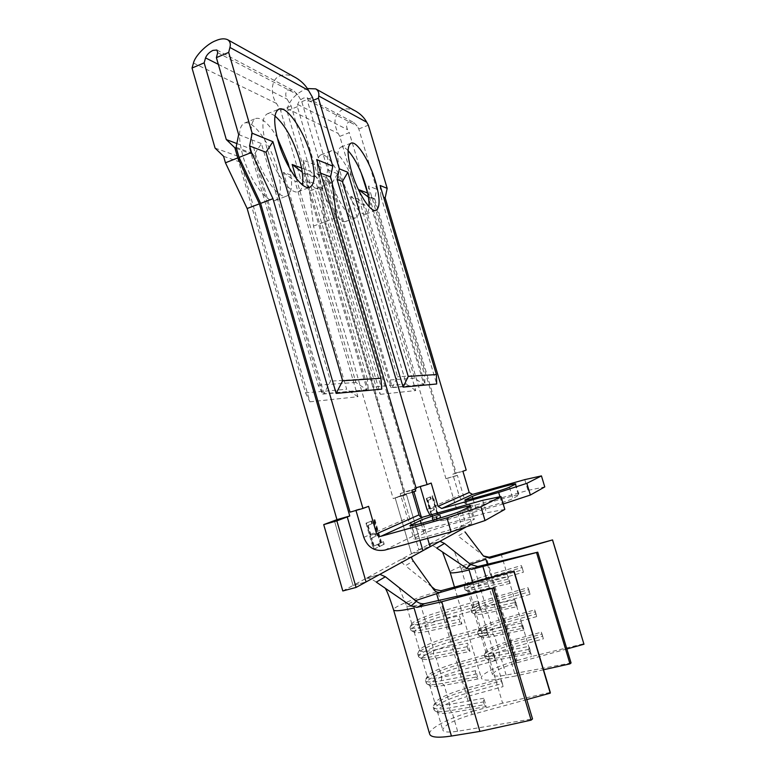 <?xml version="1.0" encoding="UTF-8"?>
<svg xmlns="http://www.w3.org/2000/svg" width="776" height="776" viewBox="0 0 776 776"><rect width="100%" height="100%" fill="white"/><g stroke="black" fill="none" stroke-linecap="round" stroke-linejoin="round"><path stroke-width="0.58" stroke-dasharray="3.88 2.91" d="M461.924 623.982L428.362 631.169C420.573 632.799 415.936 633.177 414.452 632.304L415.5 630.141C420.747 626.668 430.253 622.924 444.017 618.908L443.494 615.902C428.468 620.286 418.06 624.36 412.279 628.133L411.086 630.481C412.686 631.422 417.75 630.995 426.296 629.2L459.887 621.974L459.072 619.229L459.508 615.775L461.924 623.982L459.887 621.974M419.758 649.667L417.944 653.033L419.156 651.753C424.86 647.679 435.239 643.45 450.303 639.075L486.261 628.997L485.359 626.872L449.323 636.97C433.212 641.723 423.356 645.962 419.758 649.667L419.564 650.385C420.097 651.947 424.87 651.84 433.891 650.075L467.579 643.178L470.004 651.423L436.267 658.184C428.624 659.678 423.968 659.92 422.29 658.931L421.872 658.339L423.162 656.409C428.333 652.626 437.81 648.736 451.593 644.72L444.017 618.908L479.995 608.762L479.384 605.775L443.494 615.902L442.747 613.331C427.712 617.715 417.304 621.78 411.513 625.514L410.019 627.377C410.523 628.841 415.684 628.55 425.51 626.504L459.072 619.229M485.359 626.872L487.658 634.642L487.027 631.586L451.06 641.655C435.996 646.03 425.617 650.269 419.923 654.372L418.497 656.486L418.924 657.127C420.738 658.193 425.83 657.912 434.201 656.273L467.976 649.454L467.162 646.709L467.579 643.178M417.944 653.033L417.721 653.838C418.312 655.565 423.541 655.477 433.415 653.557L467.162 646.709M478.113 678.952L444.192 685.295C436.704 686.653 432.028 686.779 430.166 685.674L429.623 684.898L430.845 682.754C435.937 678.67 445.385 674.625 459.198 670.619L458.635 667.486C443.552 671.851 433.202 676.265 427.595 680.697L426.228 683.045L426.819 683.869C428.827 685.072 433.939 684.917 442.145 683.423L476.095 677.031L475.281 674.276L475.678 670.677L478.113 678.952L476.095 677.031M487.658 634.642L451.593 644.72L456.918 662.84L493.032 652.8L495.34 660.599L494.69 657.476L458.635 667.486L457.879 664.896C442.795 669.271 432.445 673.655 426.829 678.069L425.452 680.387C426.121 682.385 431.417 682.492 441.35 680.707L475.281 674.276M486.251 706.567L452.146 712.504C444.813 713.726 440.128 713.736 438.1 712.533L437.383 711.543L438.547 709.196C443.562 704.802 452.99 700.602 466.822 696.606L466.25 693.395C451.128 697.769 440.816 702.338 435.297 707.111L433.988 709.691L434.754 710.738C436.956 712.048 442.068 712.028 450.109 710.68L484.243 704.705L483.429 701.94L483.807 698.274L486.251 706.567L484.243 704.705M495.34 660.599L459.198 670.619L464.533 688.797L500.733 678.825L503.052 686.644L502.382 683.452L466.25 693.395L465.484 690.805C450.371 695.17 440.05 699.729 434.521 704.472L433.212 707.023C433.959 709.283 439.323 709.594 449.314 707.945L483.429 701.94M289.419 168.062C293.027 183.99 292.115 193.321 286.683 196.066C278.856 199.597 261.464 175.735 254.499 150.777C249.61 132.23 250.124 121.434 256.031 118.388C261.997 117.448 269.059 123.83 277.197 137.556M277.071 167.8C270.446 143.987 253.209 119.611 244.576 123.035C238.513 126.139 237.902 136.935 242.752 155.433C249.668 180.323 267.245 204.001 275.267 200.402C281.407 197.007 282.008 186.133 277.071 167.8M274.976 116.031C272.095 113.868 269.621 113.102 267.565 113.723C261.813 116.71 261.405 127.497 266.333 146.092C273.346 171.127 290.544 195.154 298.168 191.701C300.37 190.964 301.815 188.704 302.495 184.921M295.976 77.843C289.7 74.671 284.394 74.021 280.049 75.893C271.493 78.357 269.67 93.537 276.46 103.431L280.563 110.26L300.535 178.509L307.946 185.561L309.556 191.08L313.465 226.078L393.19 498.551L406.459 494.555L404.558 495.282L324.407 222.043L320.294 187.006L317.772 178.412L310.322 171.351L291.145 105.982L287.081 99.105C284.957 94.808 285.374 91.762 288.323 89.987L293.435 90.54L297.761 94.759L301.786 101.675L321.07 167.218L318.849 177.995L321.371 186.599L325.503 221.635L404.81 491.926L400.261 493.614L407.439 518.116C411.028 527.176 417.372 530.949 426.49 529.436L486.426 512.829L504.817 509.415M365.971 523.208L373.557 549.321L378.542 546.934L377.766 544.277L373.576 546.265L371.248 538.234L375.458 536.342L374.692 533.694L370.472 535.566L367.562 525.546L371.801 523.781L371.035 521.132L365.971 523.208L366.582 523.034L374.168 549.156L373.557 549.321M342.808 590.972L353.061 585.424L366.049 581.952L353.061 585.424L334.369 520.618L353.061 585.424L411.532 553.783L395.149 497.814L412.415 492.314M223.585 156.316L240.657 162.232L237.068 155.918L305.531 392.831L346.649 389.261L283.405 172.408L300.535 178.509M305.531 392.831L309.925 401.822L240.657 162.232M309.925 401.822L357.901 396.72L294.87 181.031L307.946 185.561M380.221 543.122L378.329 544.015L379.095 546.663L383.616 544.49L382.859 541.871L380.987 542.754L374.313 519.794L373.528 520.114L380.221 543.122L380.812 542.957L378.329 544.015M412.007 556.693L401.066 559.447C400.406 560.66 401.832 562.745 405.363 565.714L413.298 561.038M314.784 187.928L307.471 180.973L316.54 184.203L375.991 386.72L380.385 394.334L320.333 189.858L314.784 187.928L404.645 494.254L402.783 494.952L418.875 549.806L411.532 553.783L422.939 550.679L411.532 553.783L395.149 497.814L402.783 494.952L418.875 549.806L461.788 526.584L447.451 478.191L445.977 478.743L455.958 475.863L373.76 199.083L367.698 193.379M376.292 582.107C372.073 579.177 368.726 577.897 366.253 578.285L379.784 574.405M321.07 167.218L303.261 160.176L304.745 172.767L318.849 177.995M236.117 147.304L254.441 154.104L261.444 143.618L330.518 381.171L323.961 393.704L368.29 389.62L367.339 378.756L330.518 381.171M238.659 134.597L261.444 143.618M304.745 172.767L368.29 389.62M355.98 510.443L350.044 512.15M323.961 393.704L254.441 154.104M296.248 178.461L355.883 382.442L367.155 389.988L303.639 173.194L302.271 172.156M303.639 173.194L317.772 178.412M301.563 168.043L310.322 171.351M249.523 148.352L253.238 154.579L322.709 394.101L318.179 385.187L249.523 148.352L236.864 143.56M236.418 148.371L253.238 154.579M419.932 540.455L406.459 494.555L419.932 540.455M367.155 389.988L322.709 394.101M215.059 148.09L237.068 155.918M357.901 396.72L346.649 389.261M320.643 173.164L318.014 172.156L316.647 159.546M283.405 172.408L294.87 181.031M280.563 110.26L291.145 105.982M320.294 187.006L309.556 191.08M355.883 382.442L318.179 385.187M303.261 160.176L367.339 378.756M415.189 537.913L424.113 533.422C431.543 529.416 475.581 516.835 474.495 519.047L465.784 523.965C459.314 527.855 412.085 541.376 413.889 538.845L415.189 537.913L411.571 525.575M318.014 172.156L381.773 389.125M301.786 101.675L312.495 97.349M332.176 182.506L321.371 186.599M313.465 226.078L324.407 222.043M404.558 495.282L393.19 498.551M416.256 488.628L404.81 491.926M325.503 221.635L336.503 217.581M482.701 500.316L486.426 512.829M400.261 493.614L411.823 490.277M355.854 510.007L368.6 506.34M429.642 734.018C428.265 728.635 450.138 717.383 472.933 711.291L437.79 591.622C415.247 597.966 392.928 607.007 393.548 609.781L393.616 610.004M431.757 586.802L405.363 565.714M438.605 600.478L441.748 611.187C425.403 616.018 415.49 620.092 412.007 623.419L411.852 623.943C412.318 625.252 417.032 624.971 426.005 623.08L420.592 604.582C411.697 606.541 407.022 606.958 406.566 605.823L406.566 605.804C406.673 604.756 409.67 603.02 415.548 600.595M494.69 657.476L493.924 654.886L457.879 664.896L456.918 662.84C441.049 667.515 431.262 671.89 427.537 675.983L427.295 676.924C427.896 678.719 432.736 678.796 441.806 677.157L436.267 658.184L434.201 656.273L433.415 653.557L433.891 650.075L428.362 631.169L426.296 629.2L425.51 626.504L426.005 623.08L459.508 615.775M526.768 699.574L472.08 714.512C454.038 719.924 444.25 725.065 442.737 729.925C443.484 732.205 448.45 732.651 457.627 731.254L532.52 718.925M502.382 683.452L501.616 680.853L465.484 690.805L464.533 688.797C448.916 693.385 439.187 697.896 435.355 702.348L435.055 703.541C435.734 705.588 440.632 705.85 449.75 704.327L483.807 698.274M457.627 731.254L452.146 712.504L450.109 710.68L449.314 707.945L449.75 704.327L444.192 685.295L442.145 683.423L441.35 680.707L441.806 677.157L475.678 670.677M467.142 583.271L502.596 703.172L550.281 692.386M472.933 711.291L502.596 703.172M472.08 714.512L466.822 696.606L503.052 686.644M479.384 605.775L478.627 603.195L442.747 613.331L441.748 611.187L477.706 601.022L479.995 608.762M501.616 680.853L500.733 678.825M493.924 654.886L493.032 652.8M470.004 651.423L467.976 649.454M487.027 631.586L486.261 628.997M478.627 603.195L477.706 601.022M374.168 549.156L378.542 546.934M379.144 546.76L378.368 544.112L377.766 544.277M378.368 544.112L373.576 546.265M374.187 546.091L371.859 538.069L371.248 538.234M371.859 538.069L375.458 536.342M376.059 536.168L375.293 533.519L374.692 533.694M375.293 533.519L370.472 535.566M371.083 535.392L368.173 525.371L367.562 525.546M368.173 525.371L371.801 523.781M372.402 523.606L371.636 520.968L371.035 521.132M371.636 520.968L366.582 523.034M378.93 543.85L379.697 546.498L379.095 546.663M379.697 546.498L383.616 544.49M384.217 544.325L383.451 541.706L382.859 541.871M383.451 541.706L380.987 542.754M381.588 542.589L374.905 519.629L374.313 519.794M374.905 519.629L373.528 520.114M374.119 519.949L380.812 542.957M510.181 583.339L480.916 590.012C473.583 591.642 469.276 592.127 468.006 591.467L468.646 590.109C472.632 587.519 480.548 584.493 492.382 581.03L491.839 578.527C478.899 582.31 470.237 585.608 465.852 588.421L465.125 589.896C466.492 590.614 471.197 590.07 479.238 588.266L508.532 581.563L507.834 579.236L508.105 576.374L510.181 583.339L508.532 581.563M472.603 606.531L471.818 608.597C476.144 605.561 484.787 602.157 497.736 598.374L528.728 589.624L528.019 587.723L496.98 596.502C483.429 600.498 475.3 603.835 472.603 606.531L472.487 606.977C473.011 608.142 477.405 607.851 485.689 606.095L515.041 599.635L517.126 606.628L487.735 612.991C480.509 614.514 476.183 614.893 474.757 614.126L475.281 612.545C479.209 609.732 487.095 606.599 498.958 603.136L492.382 581.03L523.383 572.232L522.772 569.73L491.839 578.527L491.179 576.325C478.249 580.108 469.587 583.397 465.193 586.181L464.261 587.345C464.775 588.441 469.538 587.985 478.559 585.967L507.834 579.236M528.019 587.723L530.018 594.377L529.387 591.836L498.396 600.585C485.436 604.358 476.794 607.783 472.477 610.838L471.876 612.565C473.409 613.389 478.142 612.962 486.057 611.284L515.487 604.882L514.789 602.545L515.041 599.635M471.051 609.393L470.925 609.897C471.488 611.197 476.309 610.887 485.378 608.976L514.789 602.545M524.101 629.976L494.564 636.039C487.454 637.455 483.108 637.736 481.537 636.873L481.935 635.04C485.795 632.003 493.662 628.754 505.545 625.301L504.972 622.701C491.994 626.475 483.37 630.015 479.122 633.313L478.268 634.787L478.656 635.302C480.363 636.242 485.107 635.922 492.896 634.37L522.461 628.269L521.763 625.922L522.005 622.963L524.101 629.976L522.461 628.269M530.018 594.377L498.958 603.136L503.566 618.647L534.664 609.917L536.662 616.59L536.022 614L504.972 622.701L504.313 620.49C491.334 624.263 482.72 627.784 478.452 631.063L477.599 632.518C478.229 634.021 483.108 633.866 492.217 632.052L521.763 625.922M531.085 653.392L501.412 659.154C494.419 660.463 490.063 660.648 488.346 659.687L487.881 659.076L488.599 657.602C492.411 654.343 500.258 650.986 512.15 647.533L511.559 644.875C498.561 648.649 489.966 652.306 485.776 655.856L484.971 657.476L485.466 658.135C487.328 659.163 492.091 658.96 499.754 657.514L529.455 651.724L528.757 649.376L528.99 646.36L531.085 653.392L529.455 651.724M536.662 616.59L505.545 625.301L510.162 640.86L541.328 632.178L543.336 638.861L542.676 636.223L511.559 644.875L510.899 642.654C497.911 646.427 489.307 650.075 485.116 653.596L484.302 655.196C484.99 656.903 489.918 656.903 499.075 655.196L528.757 649.376M330.867 179.586C326.395 163.047 326.415 153.502 330.925 150.961C337.017 148.507 350.024 168.79 355.796 188.985C360.316 205.388 360.306 214.981 355.767 217.765C350.034 220.365 336.842 200.538 330.867 179.586M346.009 192.661C340.266 172.505 327.132 152.339 320.876 154.851C316.249 157.441 316.152 166.986 320.585 183.495C326.531 204.389 339.859 224.099 345.737 221.441C350.412 218.619 350.5 209.025 346.009 192.661M348.075 150.612C345.262 147.702 342.905 146.509 341.023 147.042C336.639 149.535 336.706 159.07 341.207 175.657C347.221 196.658 360.268 216.611 365.845 214.06C367.785 213.39 368.862 210.936 369.095 206.717M307.471 180.973L286.936 110.91L287.304 108.698C289.613 100.414 295.472 93.983 304.89 89.415L307.364 88.561M356.145 111.424C350.752 108.698 346.115 108.136 342.235 109.736C334.252 114.421 332.875 122.317 338.103 133.414L339.791 136.372L358.357 199.093L364.972 205.33L445.977 478.743M339.791 136.372L349.268 132.667L347.6 129.699C345.883 125.993 346.348 123.374 349.006 121.851L353.478 122.336L357.135 125.964L358.784 128.942L376.719 189.257L374.73 198.724L456.181 472.962L452.777 474.214L459.053 495.35C462.186 503.158 467.734 506.379 475.707 505.03L528 490.383L544.771 486.921M313.349 100.249L307.888 102.451L308.198 100.249L307.17 97.815L303.61 98.009C300.428 99.561 298.469 101.714 297.722 104.488L297.383 106.69L317.132 173.931L327.2 177.733L331.09 183.33L391.298 387.748L386.797 380.201L327.2 177.733M420.252 486.571L415.965 487.813L325.551 180.488L327.744 169.866L307.888 102.451M361.16 172.757L349.268 132.667M426.286 498.502L432.863 520.832L436.519 519.066L435.85 516.806L432.775 518.261L430.748 511.394L433.842 509.997L433.173 507.737L430.079 509.114L427.557 500.539L430.67 499.24L430.001 496.98L426.286 498.502L426.81 498.357L433.386 520.677L432.863 520.832M380.385 394.334L415.742 390.57L360.442 203.758L364.972 205.33M437.654 515.953L436.257 516.612L436.927 518.872L440.264 517.272L439.594 515.031L438.227 515.681L432.416 495.99L431.834 496.233L437.654 515.953L438.178 515.807L436.257 516.612M466.454 526.768L471.789 523.829L457.384 475.319L455.958 475.863M463.641 528.31L453.979 530.813M461.788 526.584L471.789 523.829M436.694 548.05C433.076 545.567 430.311 544.432 428.4 544.655L439.992 541.308M418.875 549.806L430.079 546.76L418.875 549.806M374.73 198.724L369.318 196.726L368.522 186.007L376.719 189.257M325.551 180.488L332.138 182.932L337.608 173.775L397.516 376.767L392.375 387.408L332.138 182.932M327.744 169.866L337.608 173.775M392.375 387.408L425.015 384.411L424.618 374.983L397.516 376.767M369.318 196.726L425.015 384.411M368.396 197.104L373.76 199.083M317.132 173.931L324.484 180.886L331.09 183.33M359.24 191.342L414.578 378.184L424.016 384.721L368.435 197.385M424.016 384.721L391.298 387.748M324.484 180.886L415.121 489.045M421.368 517.126L427.605 538.35L421.368 517.126M375.991 386.72L406.314 384.101L350.839 196.415L358.357 199.093M415.742 390.57L406.314 384.101M380.124 185.483L380.841 196.202L383.635 197.279M350.839 196.415L360.442 203.758M414.578 378.184L386.797 380.201M368.522 186.007L424.618 374.983M499.957 496.766L502.217 504.303L445.152 520.182C439.235 521.52 434.182 519.833 429.972 515.109M469.053 510.783L475.601 507.485C481.013 504.526 519.998 493.371 519.105 495.049L512.839 498.57C508.193 501.412 466.812 513.266 468.248 511.365L469.053 510.783L465.872 500.045M502.217 504.303L503.197 503.983M380.841 196.202L436.694 383.975M320.333 189.858L316.54 184.203M358.784 128.942L368.358 125.208M466.211 470.052L456.181 472.962M297.383 106.69L286.936 110.91M404.645 494.254L412.337 492.032M524.76 479.626L528 490.383M452.777 474.214L462.903 471.284M420.155 486.261L431.184 483.07M402.783 494.952L412.386 492.188L402.783 494.952M447.451 478.191L457.384 475.319M486.406 578.265L515.439 676.032L501.296 678.651C488.938 680.804 482.274 680.61 481.314 678.069C480.218 674.295 497.891 665.76 517.01 660.56L486.513 557.973C467.569 563.347 449.576 570.36 450.128 572.29L450.167 572.407M484.234 556.217L458.044 536.012L465.018 531.909M487.386 564.23L490.413 574.415C476.687 578.469 468.52 581.699 465.91 584.105L465.823 584.435C466.289 585.414 470.644 584.978 478.879 583.125L474.214 567.382C466.027 569.293 461.701 569.827 461.254 568.983L461.254 568.973C461.38 568.11 464.436 566.558 470.392 564.307M536.022 614L535.362 611.779L504.313 620.49L503.566 618.647C490.19 622.585 482.109 626.028 479.316 628.997L479.17 629.588C479.743 630.937 484.195 630.781 492.508 629.123L487.735 612.991L486.057 611.284L485.378 608.976L485.689 606.095L480.916 590.012L479.238 588.266L478.559 585.967L478.879 583.125L508.105 576.374M566.858 648.978L516.7 662.85C501.742 667.312 493.672 671.259 492.498 674.713C493.187 676.439 497.736 676.556 506.136 675.081L571.068 662.966M542.676 636.223L542.017 633.992L510.899 642.654L510.162 640.86C496.97 644.73 488.928 648.28 486.048 651.51L485.863 652.257C486.503 653.799 490.995 653.78 499.356 652.209L528.99 646.36M506.136 675.081L501.412 659.154L499.754 657.514L499.075 655.196L499.356 652.209L494.564 636.039L492.896 634.37L492.217 632.052L492.508 629.123L522.005 622.963M543.52 669.766L515.439 676.032M516.7 662.85L512.15 647.533L543.336 638.861M522.772 569.73L522.112 567.528L491.179 576.325L490.413 574.415L521.394 565.597L523.383 572.232M501.063 553.802L531.696 656.496L583.892 643.711M517.01 660.56L531.696 656.496M542.017 633.992L541.328 632.178M535.362 611.779L534.664 609.917M517.126 606.628L515.487 604.882M529.387 591.836L528.728 589.624M522.112 567.528L521.394 565.597M433.386 520.677L436.519 519.066M437.043 518.921L436.374 516.651L435.85 516.806M436.374 516.651L432.775 518.261M433.299 518.106L431.281 511.248L430.748 511.394M431.281 511.248L433.842 509.997M434.366 509.851L433.697 507.591L433.173 507.737M433.697 507.591L430.079 509.114M430.602 508.959L428.08 500.394L427.557 500.539M428.08 500.394L430.67 499.24M431.194 499.094L430.525 496.834L430.001 496.98M430.525 496.834L426.81 498.357M436.781 516.457L437.451 518.727L436.927 518.872M437.451 518.727L440.264 517.272M440.778 517.126L440.118 514.886L439.594 515.031M440.118 514.886L438.227 515.681M438.741 515.536L432.93 495.845L432.416 495.99M432.93 495.845L431.834 496.233M432.358 496.077L438.178 515.807M193.476 63.05L276.46 103.431M217.687 52.69L297.761 94.759M363.789 537.361L407.439 518.116M218.328 64.35L287.081 99.105M384.809 550.106L426.49 529.436M461.817 510.579L465.784 523.965M469.722 506.699L473.602 519.755M421.174 523.422L424.113 533.422M287.304 108.698L338.103 133.414M308.198 100.249L357.135 125.964M427.004 509.483L459.053 495.35M297.722 104.488L347.6 129.699M445.152 520.182L475.707 505.03M509.415 487.173L512.839 498.57M515.186 484.331L518.543 495.495M472.923 498.473L475.601 507.485M472.632 581.845L501.296 678.651M414.452 632.304L411.086 630.481M410.785 630.015L410.019 627.377M422.29 658.931L418.924 657.127M418.497 656.486L417.721 653.838M430.166 685.674L426.819 683.869M426.228 683.045L425.452 680.387M438.1 712.533L434.754 710.738M433.988 709.691L433.212 707.023M244.576 123.035L256.031 118.388M267.565 113.723L278.574 109.261M216.892 50.013L293.435 90.54M410 525.595L413.889 538.845M470.634 506.068L474.495 519.047M298.168 191.701L309.721 187.307M275.267 200.402L286.683 196.066M385.245 588.247L384.227 587.102L385.177 588.208M432.038 587.199L431.34 586.462M411.852 623.943L406.566 605.804L399.029 587.548M414.161 631.868L419.564 650.385M421.872 658.339L427.295 676.924M429.623 684.898L435.055 703.541M437.383 711.543L442.737 729.925M435.355 702.348L433.551 705.685M427.537 675.983L425.733 679.33M412.007 623.419L410.194 626.785M366.476 578.188L379.881 574.347M468.006 591.467L465.125 589.896M464.921 589.605L464.261 587.345M474.757 614.126L471.876 612.565M471.585 612.157L470.925 609.897M481.537 636.873L478.656 635.302M478.268 634.787L477.599 632.518M488.346 659.687L485.466 658.135M484.971 657.476L484.302 655.196M320.876 154.851L330.925 150.961M341.023 147.042L350.849 143.23M307.17 97.815L353.478 122.336M464.892 500.054L468.248 511.365M515.759 483.933L519.105 495.049M365.845 214.06L375.982 210.344M345.737 221.441L355.767 217.765M482.924 555.354L482.245 554.675M461.254 568.983L454.28 551.309M461.254 568.973L465.823 584.435M467.821 591.196L472.487 606.977M474.485 613.758L479.17 629.588M481.178 636.388L485.863 652.257M487.881 659.076L492.498 674.713M454.426 586.889L481.314 678.069M486.048 651.51L484.505 654.362M479.316 628.997L477.764 631.858M465.91 584.105L464.368 586.976M428.536 544.597L440.118 541.26"/><path stroke-width="1.16" d="M277.197 137.556L288.187 163.484L289.419 168.062M310.613 154.754C303.852 130.746 287.168 105.866 279.166 109.018C273.579 111.948 273.268 122.724 278.235 141.368C285.306 166.481 302.31 190.683 309.721 187.307C315.366 184.087 315.667 173.232 310.613 154.754M302.495 184.921C303.494 178.47 302.456 169.866 299.361 159.129C293.008 139.088 284.879 124.723 274.976 116.031M225.447 162.795L237.796 157.906L259.397 203.845L349.763 515.982L347.241 516.932L366.049 581.952L356.077 587.432L342.808 590.972L323.718 524.615L336.959 519.648L247.146 208.511L225.447 162.795L223.585 156.316L215.059 148.09L192.031 68.036L193.476 63.05C194.902 55.988 206.852 43.989 215.534 40.769C220.374 38.635 224.39 38.267 227.581 39.673C230.074 41.303 230.86 43.892 229.929 47.452L228.687 52.399L252.151 133.2L272.939 141.698L342.652 380.803L380.948 378.242L381.773 389.125L336.144 393.403L342.652 380.803M272.939 141.698L265.984 152.241L249.591 145.966L251.482 152.484L272.958 198.675L362.945 508.445L350.044 512.15L260.62 203.38L239.037 157.412L236.117 147.304L238.659 134.597L216.388 57.647L217.687 52.69L216.892 50.013L212.934 50.392C209.219 52.264 206.756 54.757 205.543 57.89L204.166 62.856L226.301 139.573L236.864 143.56M415.548 600.595L440.943 592.253C437.916 592.835 435.511 591.942 433.755 589.585L413.298 561.038C411.746 558.807 411.309 557.362 412.007 556.693L422.939 550.679L419.932 540.455L422.939 550.679L439.992 541.308L444.522 543.452L470.712 564.559L477.744 566.538L537.758 552.192L571.068 662.966L569.982 663.858L543.52 669.766M323.718 524.615L336.862 520.861L347.241 516.932L334.369 520.618L347.241 516.932L366.049 581.952L412.007 556.693M362.945 508.445L368.6 506.34L376.583 533.791C377.388 535.818 378.785 536.662 380.803 536.332L446.947 517.902L451.089 531.899L384.809 550.106C374.76 551.736 367.746 547.487 363.789 537.361L355.98 510.443M302.271 172.156L292.164 164.483L301.563 168.043M237.796 157.906L234.876 147.799L226.301 139.573M234.876 147.799L236.418 148.371M320.643 173.164L330.547 176.957L332.788 166.142L316.647 159.546L380.948 378.242M332.788 166.142L312.495 97.349L308.499 90.394C305.657 85.321 301.486 81.141 295.976 77.843L227.581 39.673M192.031 68.036L204.166 62.856M292.164 164.483L296.248 178.461M451.089 531.899L485.039 520.55L504.817 509.415L500.966 496.553L482.701 500.316L422.862 517.107C421.038 517.417 419.767 516.661 419.04 514.847L411.823 490.277L416.256 488.628L336.503 217.581L332.176 182.506L330.547 176.957M446.947 517.902L480.936 506.777L500.966 496.553M480.936 506.777L485.039 520.55M469.722 506.699L461.817 510.579C455.25 514.129 408.089 527.719 409.99 525.536L420.33 520.521C427.838 516.835 471.818 504.177 470.634 506.068L469.722 506.699M265.984 152.241L336.144 393.403M249.591 145.966L252.151 133.2M251.482 152.484L239.037 157.412M216.388 57.647L228.687 52.399M260.62 203.38L272.958 198.675M336.959 519.648L349.763 515.982M247.146 208.511L259.397 203.845M385.245 588.247C386.846 590.565 389.242 596.414 393.548 609.79C394.14 611.478 400.979 610.887 414.064 608.006L451.428 736.036C437.955 738.054 430.69 737.384 429.642 734.018L393.616 610.004M493.604 587.965L441.796 601.73L416.974 607.356L411.067 605.959L376.292 582.107L385.381 576.762L416.44 601.303C418.972 603.301 421.698 604.087 424.627 603.66L493.604 587.965L532.52 718.925L531.133 720.118L479.888 731.399L451.428 736.036M433.755 589.585L435.2 589.547L431.757 586.802M435.2 589.547L440.904 590.74L514.032 571.078L440.943 592.253L440.904 590.74M411.067 605.959L416.44 601.303M379.881 574.347L385.381 576.762M514.032 571.078L550.281 692.386L550.281 693.152L526.768 699.574M441.796 601.73L479.888 731.399M492.12 588.809L531.133 720.118M513.925 571.495L550.281 693.152M424.627 603.66L416.974 607.356M375.526 181.594C369.686 161.301 356.95 140.776 351.179 143.104C346.93 145.549 347.066 155.084 351.606 171.7C357.658 192.758 370.569 212.837 375.982 210.344C380.259 207.648 380.114 198.064 375.526 181.594M369.095 206.717C369.308 201.071 368.154 193.932 365.632 185.299C360.859 170.051 355.01 158.488 348.075 150.612M416.004 487.794L427.101 484.593L337.104 179.46L339.316 168.809L318.451 98.183L313.349 100.249M367.698 193.379L361.16 172.757M439.992 541.308L466.454 526.768M429.972 515.109L427.004 509.483L420.252 486.571M368.348 197.085L358.745 189.674L367.116 192.836M415.121 489.045L415.723 491.062L413.909 491.751L421.368 517.126L413.909 491.751L412.415 492.314M427.605 538.35L430.079 546.76L427.605 538.35M318.451 98.183L318.742 95.991L366.718 122.21L368.358 125.208L387.185 188.364L380.124 185.483L436.393 374.546L436.694 383.975L403.132 387.127L408.234 376.428L436.393 374.546M339.316 168.809L347.852 172.301L408.234 376.428M383.635 197.279L385.177 197.87L387.185 188.364M358.745 189.674L359.24 191.342M503.197 503.983L530.357 495.04L544.771 486.921L541.444 475.901L524.76 479.626L472.545 494.399L469.208 492.469L462.903 471.284L466.211 470.052L385.177 197.87M427.101 484.593L431.184 483.07L438.062 506.359L441.699 508.493L498.667 492.459L526.836 483.351L541.444 475.901M526.836 483.351L530.357 495.04M515.186 484.331L509.415 487.173C504.701 489.753 463.379 501.674 464.882 500.025L472.312 496.446C477.793 493.72 516.738 482.497 515.759 483.933L515.186 484.331M337.104 179.46L342.42 181.497L403.132 387.127M347.852 172.301L342.42 181.497M307.364 88.561L315.754 88.881C318.209 90.453 319.198 92.819 318.742 95.991M366.718 122.21C364.39 117.845 360.859 114.256 356.145 111.424L315.754 88.881M412.337 492.032L415.723 491.062M498.667 492.459L499.957 496.766M442.533 551.998L450.128 572.29C450.74 573.551 457.074 572.775 469.121 569.982L472.632 581.845M537.758 552.192L471.662 569.371L466.551 568.245L436.694 548.05L444.522 543.452M465.018 531.909L483.399 555.975L489.19 557.207L552.56 539.912L489.695 558.187L483.487 556.082M466.551 568.245L470.712 564.559M470.392 564.307L485.912 559.263L487.386 564.23M489.19 557.207L489.695 558.187M482.963 566.684L486.406 578.265M536.604 552.822L569.982 663.858M552.57 540.193L583.969 644.245L566.858 648.978M552.56 539.912L583.969 644.245M477.744 566.538L471.662 569.371M356.077 587.432L336.862 520.861M229.929 47.452L308.499 90.394M205.543 57.89L218.328 64.35M380.803 536.332L422.862 517.107M376.583 533.791L419.04 514.847M411.309 524.702L411.571 525.575M420.33 520.521L421.174 523.422M436.558 593.504L438.605 600.478M441.699 508.493L472.545 494.399M438.062 506.359L469.208 492.469M465.707 499.502L465.872 500.045M472.312 496.446L472.923 498.473M278.574 109.261L279.166 109.018M432.979 588.509L432.038 587.199M483.477 556.053L482.924 555.354M450.167 572.407L454.426 586.889"/></g></svg>
